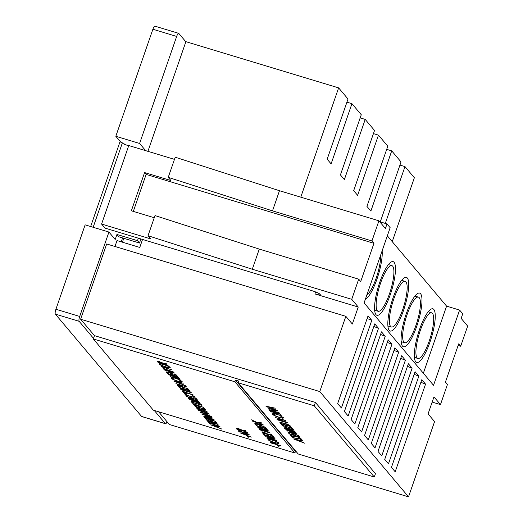 <?xml version="1.0" encoding="UTF-8"?>
<svg xmlns="http://www.w3.org/2000/svg" width="523" height="523" viewBox="0 0 523 523"><rect width="100%" height="100%" fill="white"/><g stroke="black" fill="none" stroke-linecap="round" stroke-linejoin="round"><path stroke-width="0.78" d="M366.832 295.024A23.823 5.877 106.8 0 0 376.227 278.027A23.823 5.877 106.8 0 0 380.646 255.119M365.342 299.319A28.026 6.917 106.8 0 0 377.018 278.962A28.026 6.917 106.8 0 0 382.136 250.824M389.485 293.756A23.823 5.877 106.8 0 0 391.923 265.658A23.823 5.877 106.8 0 0 380.561 283.165A23.823 5.877 106.8 0 0 378.122 311.263A23.823 5.877 106.8 0 0 389.485 293.756M379.77 282.23A28.026 6.917 106.8 0 0 376.906 315.284A28.026 6.917 106.8 0 0 390.276 294.691A28.026 6.917 106.8 0 0 393.139 261.637A28.026 6.917 106.8 0 0 379.77 282.23M374.703 310.852A28.026 6.917 106.8 0 0 375.115 310.355M429.259 340.95A23.823 5.877 106.8 0 0 431.691 312.852A23.823 5.877 106.8 0 0 420.335 330.359A23.823 5.877 106.8 0 0 417.897 358.458A23.823 5.877 106.8 0 0 429.259 340.95M419.544 329.425A28.026 6.917 106.8 0 0 416.681 362.478A28.026 6.917 106.8 0 0 430.043 341.885A28.026 6.917 106.8 0 0 432.913 308.825A28.026 6.917 106.8 0 0 419.544 329.425M414.478 358.046A28.026 6.917 106.8 0 0 414.883 357.542M416.001 325.221A23.823 5.877 106.8 0 0 418.433 297.123A23.823 5.877 106.8 0 0 407.077 314.624A23.823 5.877 106.8 0 0 404.639 342.722A23.823 5.877 106.8 0 0 416.001 325.221M406.286 313.695A28.026 6.917 106.8 0 0 403.423 346.749A28.026 6.917 106.8 0 0 416.785 326.149A28.026 6.917 106.8 0 0 419.655 293.096A28.026 6.917 106.8 0 0 406.286 313.695M401.219 342.31A28.026 6.917 106.8 0 0 401.631 341.813M402.743 309.485A23.823 5.877 106.8 0 0 405.175 281.387A23.823 5.877 106.8 0 0 393.819 298.894A23.823 5.877 106.8 0 0 391.381 326.993A23.823 5.877 106.8 0 0 402.743 309.485M393.028 297.96A28.026 6.917 106.8 0 0 390.165 331.02A28.026 6.917 106.8 0 0 403.527 310.42A28.026 6.917 106.8 0 0 406.397 277.367A28.026 6.917 106.8 0 0 393.028 297.96M387.961 326.581A28.026 6.917 106.8 0 0 388.373 326.084M147.917 151.33L185.894 41.67L338.623 87.877L348.011 99.01L327.169 159.201L331.105 163.876L351.946 103.685L361.269 114.74L340.421 174.93L344.363 179.605L365.204 119.414L374.527 130.469L353.679 190.66L357.621 195.334L378.462 135.143L387.785 146.205L366.937 206.395L370.879 211.063L391.72 150.872L401.036 161.934L380.273 221.902M378.502 328.313L348.148 415.981L344.395 411.536L374.756 323.861L378.502 328.313L373.853 326.476M391.943 344.258L361.589 431.926L357.837 427.481L388.197 339.813L391.943 344.258L387.295 342.421M405.384 360.21L375.03 447.878L371.284 443.432L401.638 355.764L405.384 360.21L400.736 358.373M418.825 376.155L388.471 463.823L384.725 459.377L415.079 371.709L418.825 376.155L414.177 374.324M425.545 384.13L395.192 471.798L391.446 467.353L421.8 379.685L425.545 384.13L420.897 382.293M412.104 368.185L381.751 455.853L378.005 451.408L408.358 363.733L412.104 368.185L407.456 366.348M398.663 352.234L368.31 439.902L364.557 435.456L394.917 347.788L398.663 352.234L394.015 350.397M385.222 336.282L354.869 423.95L351.116 419.505L381.476 331.837L385.222 336.282L380.574 334.445M371.781 320.338L341.427 408.005L337.675 403.56L368.035 315.892L371.781 320.338L367.133 318.5M379.691 221.726L387 223.936L385.418 228.512L378.92 220.804L371.945 240.946L373.945 243.326L360.707 281.544L358.706 279.171L351.731 299.313L252.295 269.234L259.271 249.092L358.706 279.171M345.84 316.323L106.672 243.973L80.62 319.213L319.788 391.564L345.84 316.323L352.339 324.031L358.229 307.021L351.731 299.313M319.788 391.564L408.522 496.85L434.574 421.61L428.075 413.902L433.966 396.892L440.464 404.599L447.44 384.457L445.439 382.084L458.678 343.866L460.678 346.239L467.654 326.091L461.155 318.383L462.744 313.807L459.593 310.067L433.534 385.301L364.1 302.909L390.151 227.675L387 223.936M371.945 240.946L272.503 210.867L279.478 190.725L378.92 220.804M272.503 210.867L168.236 177.356L175.212 157.207L279.478 190.725M252.295 269.234L148.029 235.716L155.004 215.574L259.271 249.092M168.236 177.356L170.929 180.546L144.596 172.583L146.133 174.407L373.945 243.326M148.029 235.716L150.716 238.913L101.586 224.047L128.769 145.538L174.466 159.365M144.596 172.583L131.358 210.802L154.259 217.731M423.362 373.226L446.59 306.132L387.334 235.821M446.59 306.132L459.593 310.067M101.586 224.047L104.999 228.1L312.323 290.814A7.008 1.079 19.1 0 1 320.253 294.665A7.008 1.079 19.1 0 1 314.944 293.933L358.229 307.021M440.464 404.599L432.168 402.089M458.122 345.461L460.678 346.239M80.62 319.213L94.454 335.629L315.428 402.475L375.436 473.681L374.285 477.002L314.271 405.796L238.187 382.777L298.202 453.99L374.285 477.002M158.619 411.764L169.354 424.499L408.522 496.85M114.968 246.483L117.021 240.56L139.772 247.444L142.537 239.456M338.623 87.877L300.777 197.164M392.237 241.639L414.36 177.742L404.979 166.608L385.301 223.419M346.919 102.162L351.946 103.685M360.177 117.891L365.204 119.414M373.435 133.62L378.462 135.143M386.693 149.356L391.72 150.872M399.951 165.085L404.979 166.608M402.167 280.478A28.026 6.917 106.8 0 0 402.102 279.838M415.425 296.208A28.026 6.917 106.8 0 0 415.36 295.567M428.683 311.937A28.026 6.917 106.8 0 0 428.618 311.296M388.909 264.749A28.026 6.917 106.8 0 0 388.844 264.102M146.133 174.407L133.326 211.397M122.591 237.932A44.35 10.944 106.8 0 0 122.088 239.357A44.35 10.944 106.8 0 0 121.251 241.842M122.382 142.877L93.159 227.283M185.855 41.794L178.82 33.446A4.204 1.039 106.8 0 0 178.676 33.348A4.204 1.039 106.8 0 0 176.669 36.433L139.608 143.472L145.656 150.65M138.347 238.187L137.49 240.672L116.949 234.461L118.943 236.827L139.484 243.038L140.896 238.959M116.949 234.461L115.204 239.501L108.934 232.055L79.705 316.448A4.204 1.039 106.8 0 0 79.136 321.312L93.506 338.361M154.252 410.444L165.373 423.637A4.204 1.039 106.8 0 0 165.516 423.741A4.204 1.039 106.8 0 0 167.072 421.793M176.669 36.433L152.886 29.242L115.818 136.274L121.042 142.472L123.644 143.256L124.696 144.505L128.71 145.721M152.886 29.242A4.204 1.039 -73.2 0 1 154.886 26.15L178.676 33.348M108.934 232.055L85.144 224.857L55.922 309.256L79.705 316.448M139.608 143.472L115.818 136.274M79.136 321.312L55.346 314.114L141.589 416.445L165.373 423.637M165.516 423.741L141.733 416.543A4.204 1.039 -73.2 0 1 141.589 416.445M55.346 314.114A4.204 1.039 -73.2 0 1 55.922 309.256M137.49 240.672L139.484 243.038M123.788 238.292L122.434 242.201M90.656 226.524L120.133 141.393M270.979 410.209L279.262 412.876L268.907 409.712L275.654 410.535L267.345 407.855L277.661 410.973L271.058 409.973M281.779 415.857L271.646 412.961L275.693 414.02L274.621 412.752L270.201 411.248L280.518 414.366L275.68 413.072L276.752 414.34L281.779 415.857M278.962 419.681L287.251 422.355L276.935 419.237L283.643 420.015L275.516 417.557L285.65 420.453L279.047 419.453M284.172 423.153C287.532 424.199 289.565 425.127 290.265 425.931L290.912 426.703L280.596 423.578L279.883 422.407L284.172 423.153M292.808 428.952L293.795 430.122L283.296 426.781L292.553 429.579L291.749 428.631L292.808 428.952M290.376 432.645L298.208 435.352L287.611 431.906L295.194 433.417L285.839 429.801L295.881 432.593L288.846 430.808L297.025 433.946L290.442 432.456M300.934 438.359L299.313 438.431L298.613 438.058L299.875 438.039L297.724 437.025L292.998 436.398L290.075 435.064L291.265 434.933L292.069 435.326L291.154 435.404L292.769 436.162L297.548 436.81L301 438.516M300.039 437.777L299.914 438.13L299.98 437.744M291.252 434.927L291.154 435.404M304.883 443.275L293.553 438.954L302.909 440.935L300.11 440.536L301.058 441.66L304.883 443.275M302.379 440.072L300.758 440.137L300.058 439.771L301.32 439.751L299.163 438.738L294.442 438.111L291.52 436.77L292.71 436.646L293.514 437.038L292.599 437.117L294.207 437.875L298.993 438.522L302.444 440.229M301.483 439.483L301.359 439.843L301.425 439.457M292.69 436.64L292.599 437.117M298.476 435.672L299.646 437.065L289.33 433.946L288.153 432.547L289.212 432.867L290.2 434.044L293.377 435.005L292.39 433.829L293.449 434.149L294.436 435.326L298.404 436.522L297.417 435.352L298.476 435.672M284.865 428.095L284.728 428.487C284.224 427.991 284.858 427.984 286.624 428.474L291.298 429.743L295.456 432.09L285.14 428.965L284.59 428.18M291.285 427.141L292.462 428.54L282.145 425.415L280.969 424.022L282.028 424.343L283.015 425.513L286.192 426.474L285.205 425.304L286.258 425.624L287.251 426.794L291.219 427.997L290.226 426.82L291.285 427.141M287.787 422.989L277.471 419.871L287.787 422.989M272.882 413.987L272.718 414.464L273.967 414.039L274.752 414.419L273.791 414.798C274.536 415.517 276.307 416.328 279.086 417.217C281.779 417.982 282.917 418.047 282.505 417.426L280.491 416.014L283.564 417.746L282.616 418.217L279.204 417.419C275.791 416.328 273.627 415.34 272.718 414.464L272.594 414.144M273.856 414.026L273.791 414.798M282.806 417.151L282.616 417.7L282.636 417.047M283.564 417.746L283.701 418.08M279.798 413.51L269.482 410.392L279.798 413.51M277.288 410.535L265.959 406.208L275.314 408.188L272.516 407.796L273.457 408.914L277.288 410.535M238.187 382.777L238.763 381.117L235.461 380.116L234.886 381.783L294.9 452.99L153.317 410.163L93.303 338.95L94.454 335.629M234.886 381.783L93.303 338.95M262.938 424.31L252.805 421.414L256.545 422.375L251.485 419.845L257.139 422.46L261.722 422.865L257.957 422.806L262.938 424.31M265.691 427.572L266.861 428.971L256.545 425.846L255.368 424.454L256.427 424.774L257.414 425.944L260.591 426.905L259.604 425.735L260.663 426.055L261.65 427.226L265.619 428.429L264.631 427.252L265.691 427.572M259.696 429.037L259.558 429.422C259.055 428.932 259.689 428.925 261.454 429.409L266.129 430.684L270.28 433.024L259.964 429.906L259.415 429.122M273.222 436.515L274.398 437.908L264.082 434.79L262.906 433.39L263.965 433.711L264.952 434.888L268.122 435.849L267.135 434.672L268.194 434.992L269.182 436.169L273.15 437.365L272.163 436.195L273.222 436.515M278.851 442.961C279.236 443.667 277.811 443.563 274.575 442.641C271.208 441.569 269.025 440.588 268.024 439.699C267.613 438.974 269.044 439.085 272.333 440.026C275.706 441.098 277.883 442.079 278.851 442.961L278.968 443.262M278.197 445.459L279.001 446.413L277.942 446.093L277.138 445.138L278.197 445.459M248.719 434.129L238.586 431.233L242.332 432.201L237.265 429.664L242.92 432.279L247.503 432.691L243.738 432.626L248.719 434.129M248.007 436.326L248.804 437.274L247.745 436.953L246.948 436.005L248.007 436.326M170.138 367.349C170.524 368.055 169.099 367.95 165.856 367.028C162.49 365.956 160.306 364.976 159.306 364.086C158.894 363.367 160.332 363.472 163.614 364.413C166.994 365.485 169.164 366.466 170.138 367.349L170.25 367.649M174.015 372.186L164.758 369.388L165.209 369.924L164.15 369.604L163.058 368.303L174.015 372.186M176.741 375.422L177.918 376.815L167.602 373.697L166.425 372.298L167.484 372.618L168.471 373.795L171.642 374.756L170.655 373.579L171.714 373.899L172.701 375.076L176.669 376.272L175.682 375.102L176.741 375.422M171.479 377.861L171.315 378.338L172.564 377.913L173.348 378.292L172.387 378.672C173.139 379.391 174.904 380.201 177.683 381.09C180.376 381.855 181.514 381.921 181.102 381.3L179.088 379.888L182.161 381.613L181.213 382.091L177.8 381.293C174.388 380.201 172.23 379.214 171.315 378.338L171.191 378.018M172.453 377.9L172.387 378.672M181.403 381.025L181.213 381.574L181.233 380.921M182.161 381.613L182.298 381.953M185.449 385.752L186.436 386.928L175.937 383.581L185.194 386.386L184.39 385.431L185.449 385.752M188.522 389.4L189.699 390.792L179.382 387.674L178.206 386.281L179.265 386.602L180.252 387.772L183.429 388.733L182.435 387.563L183.495 387.876L184.482 389.053L188.45 390.256L187.463 389.079L188.522 389.4M193.222 394.976L183.965 392.178L184.416 392.714L183.364 392.394L182.266 391.099L193.222 394.976M196.164 398.467L197.341 399.86L187.018 396.741L185.848 395.342L186.907 395.663L187.894 396.839L191.065 397.8L190.078 396.624L191.137 396.944L192.124 398.121L196.092 399.317L195.105 398.147L196.164 398.467M199.636 402.586L189.319 399.467L199.636 402.586M203.722 407.437L194.464 404.639L194.916 405.175L193.863 404.854L192.765 403.553L203.722 407.437M207.01 411.333L196.877 408.437L200.623 409.404L195.556 406.868L201.211 409.483L205.794 409.895L202.028 409.829L207.01 411.333M211.312 416.439L199.976 412.111L209.337 414.092L206.539 413.7L207.481 414.824L211.312 416.439M215.371 421.257L205.238 418.361L204.5 417.328L206.69 417.642L210.226 419.361L214.221 419.897L210.455 419.636L215.371 421.257M218.071 424.46L208.808 421.656L209.265 422.198L208.206 421.878L207.115 420.577L218.071 424.46M222.027 429.154L210.691 424.826L220.046 426.807L217.254 426.408L218.196 427.533L222.027 429.154M219.483 426.14L209.357 423.238L208.344 422.035L209.396 422.355L210.226 423.336L213.404 424.297L212.573 423.316L213.632 423.637L214.463 424.617L219.483 426.14M215.934 421.924L217.11 423.316L206.788 420.198L205.617 418.805L206.677 419.126L207.664 420.296L210.834 421.257L209.847 420.08L210.906 420.4L211.893 421.577L215.862 422.774L214.875 421.603L215.934 421.924M206.075 416.805L213.9 419.511L203.31 416.066L210.887 417.576L201.538 413.961L211.58 416.759L204.539 414.968L212.717 418.106L206.14 416.615M208.775 413.425L198.642 410.529L197.897 409.502L200.093 409.81L203.63 411.536L207.624 412.065L203.859 411.81L208.775 413.425M204.31 408.136L205.487 409.529L195.171 406.41L193.994 405.011L195.053 405.332L196.04 406.508L199.217 407.469L198.23 406.293L199.283 406.613L200.276 407.79L204.245 408.986L203.251 407.816L204.31 408.136M195.223 401.795C198.583 402.847 200.616 403.776 201.316 404.58L201.963 405.345L191.64 402.226L190.934 401.049L195.223 401.795M198.917 401.729L188.783 398.833L188.038 397.8L190.235 398.114L193.772 399.834L197.766 400.37L194.151 400.291L198.917 401.729M184.358 393.139L184.194 393.616L185.443 393.191L186.227 393.571L185.26 393.95C186.011 394.675 187.783 395.48 190.562 396.369C193.255 397.134 194.393 397.199 193.981 396.578L191.967 395.166L195.04 396.898L194.092 397.369L190.679 396.571C187.267 395.48 185.103 394.499 184.194 393.616L184.07 393.296M185.332 393.178L185.26 393.95M194.281 396.303L194.092 396.852L194.111 396.199M195.04 396.898L195.177 397.232M191.274 392.662L181.141 389.766L180.396 388.752L182.592 389.047L186.129 390.773L190.124 391.302L186.358 391.047L191.274 392.662M187.96 388.733L177.833 385.837L177.101 384.836L179.317 385.15L182.35 386.438L183.2 387.295L187.96 388.733M185.266 385.536L173.93 381.208L183.285 383.189L180.494 382.79L181.435 383.915L185.266 385.536M172.838 377.371L180.67 380.077L170.073 376.632L177.657 378.142L168.301 374.527L178.343 377.325L171.309 375.534L179.481 378.672L172.904 377.181M168.079 372.304L176.369 374.978L166.053 371.853L172.753 372.631L164.444 369.951L174.767 373.076L168.158 372.069M172.067 369.872L161.934 366.976L160.921 365.767L161.98 366.087L162.81 367.074L165.981 368.035L165.15 367.048L166.209 367.368L167.04 368.355L172.067 369.872M168.164 365.244L158.038 362.347L157.292 361.315L159.482 361.628L163.019 363.348L167.014 363.884L163.405 363.805L168.164 365.244M251.256 437.143L239.926 432.815L249.281 434.796L246.483 434.404L247.431 435.528L251.256 437.143M247.006 432.103L236.88 429.206L236.135 428.174L238.331 428.487L241.861 430.207L245.862 430.743L242.247 430.664L247.006 432.103M281.106 445.864L270.973 442.968L270.247 441.968L272.457 442.281L275.49 443.569L276.34 444.426L281.106 445.864M276.621 440.549L266.887 438.117L273.849 439.693L265.677 436.685L272.568 438.215L264.455 435.234L275.333 439.019L268.096 437.411L276.621 440.549M272.66 435.849L262.533 432.952L261.788 431.92L263.978 432.233L267.514 433.953L271.509 434.482L267.9 434.41L272.66 435.849M268.443 430.841L258.31 427.938L257.564 426.912L259.761 427.219L263.291 428.945L267.292 429.475L263.677 429.403L268.443 430.841M265.475 427.324L254.139 422.996L263.494 424.977L260.702 424.584L261.644 425.702L265.475 427.324M235.461 380.116L295.475 451.329L296.129 451.526M295.475 451.329L294.9 452.99M314.271 405.796L315.428 402.475M216.293 426.206L212.717 425.454L217.038 427.095L216.359 426.023M217.267 426.428L217.038 427.095M209.586 422.577L209.357 423.238M213.632 423.637L213.404 424.297M208.435 421.211L208.206 421.878M207.023 419.531L206.788 420.198M211.063 420.59L210.834 421.257M216.091 422.113L215.862 422.774M205.591 417.347L205.238 418.361M205.722 417.995L209.553 419.498L206.879 417.864L205.722 417.995L205.67 417.367M209.743 418.936L209.553 419.498M205.578 413.497L202.002 412.739L206.324 414.379L205.644 413.314M206.552 413.719L206.324 414.379M198.995 409.516L198.642 410.529M199.126 410.163L202.95 411.666L200.276 410.032L199.126 410.163L199.073 409.535M203.146 411.104L202.95 411.666M195.399 405.743L195.171 406.41M199.446 406.802L199.217 407.469M204.473 408.326L204.245 408.986M194.092 404.194L193.863 404.854M192.059 401.017L191.64 402.226M192.516 402.324L200.714 404.802L199.616 403.73L195.406 402.017L192.006 401.501L192.17 401.036L192.516 402.324M200.924 404.201L200.714 404.802M189.136 397.82L188.783 398.833M189.267 398.467L193.098 399.971L190.418 398.336L189.267 398.467L189.215 397.84M193.288 399.409L193.098 399.971M187.254 396.074L187.018 396.741M191.294 397.134L191.065 397.8M196.321 398.657L196.092 399.317M194.432 396.395L194.092 397.369M183.593 391.734L183.364 392.394M181.494 388.752L181.141 389.766M181.625 389.4L185.456 390.903L182.782 389.269L181.625 389.4L181.573 388.772M185.645 390.341L185.456 390.903M179.611 387.013L179.382 387.674M183.658 388.066L183.429 388.733M188.685 389.589L188.45 390.256M178.173 384.85L177.833 385.837M178.323 385.484L182.141 386.974L179.507 385.373L178.323 385.484L178.278 384.869M181.926 386.177L181.801 386.549M182.331 386.425L182.141 386.974M185.417 385.745L185.194 386.386M180.553 382.607L180.278 383.477L179.533 382.588L175.957 381.836L180.278 383.477M181.553 381.117L181.213 382.091M167.831 373.03L167.602 373.697M171.877 374.089L171.642 374.756M176.898 375.612L176.669 376.272M164.385 368.944L164.15 369.604M162.163 366.309L161.934 366.976M166.209 367.368L165.981 368.035M163.804 364.636C161.169 363.89 160.025 363.812 160.358 364.4C161.149 365.119 162.915 365.923 165.667 366.806C168.282 367.545 169.419 367.623 169.086 367.041C168.334 366.322 166.569 365.518 163.804 364.636L163.856 364.485M160.437 363.662L160.358 364.4M169.217 366.669L169.184 367.283L169.367 366.754M158.384 361.334L158.038 362.347M158.515 361.981L162.346 363.485L159.672 361.851L158.515 361.981L158.462 361.354M162.542 362.923L162.346 363.485M247.967 436.313L247.745 436.953M246.549 434.221L246.268 435.084L245.522 434.201L241.953 433.443L246.268 435.084M237.226 428.193L236.88 429.206M237.357 428.84L241.188 430.344L238.514 428.71L237.357 428.84L237.305 428.213M241.384 429.782L241.188 430.344M278.164 445.446L277.942 446.093M271.313 441.981L270.973 442.968M271.463 442.615L275.281 444.105L272.646 442.504L271.463 442.615L271.417 442M275.072 443.308L274.941 443.681M275.471 443.556L275.281 444.105M272.516 440.248C269.888 439.503 268.737 439.425 269.07 440.006C269.861 440.732 271.633 441.536 274.385 442.412C277 443.158 278.138 443.236 277.805 442.648C277.046 441.935 275.288 441.131 272.516 440.248L272.568 440.098M269.155 439.274L269.07 440.006M277.929 442.281L277.896 442.896L278.079 442.366M264.311 434.123L264.082 434.79M268.358 435.182L268.122 435.849M273.379 436.705L273.15 437.365M262.879 431.939L262.533 432.952M263.01 432.586L266.841 434.09L264.167 432.449L263.01 432.586L262.958 431.959M267.037 433.528L266.841 434.09M260.245 429.102L259.964 429.906M260.585 429.703L264.141 431.004L261.657 429.638L260.585 429.703L260.598 429.18M264.22 430.279L264.017 430.854M264.39 430.285L264.141 431.004M265.076 431.181L269.038 432.488L266.312 430.906L264.808 430.749L265.076 431.181M264.939 430.377L264.808 430.749M268.907 431.782L268.77 432.168M269.221 431.959L269.038 432.488M258.656 426.931L258.31 427.938M258.787 427.579L262.618 429.082L259.944 427.441L258.787 427.579L258.735 426.945M262.814 428.52L262.618 429.082M256.773 425.186L256.545 425.846M260.82 426.245L260.591 426.905M265.847 427.762L265.619 428.429M259.741 424.382L256.165 423.623L260.487 425.264L259.807 424.192M260.716 424.598L260.487 425.264M299.156 440.333L295.58 439.582L299.895 441.222L299.215 440.15M300.13 440.556L299.895 441.222M296.011 438.104L295.894 438.451M294.573 436.391L294.449 436.738M289.559 433.279L289.33 433.946M293.606 434.338L293.377 435.005M298.633 435.862L298.404 436.522M285.414 428.167L285.14 428.965M285.754 428.762L289.317 430.063L286.833 428.703L285.754 428.762L285.767 428.239M289.389 429.337L289.193 429.919M289.565 429.35L289.317 430.063M290.252 430.239L294.207 431.547L291.481 429.965L289.984 429.814L290.252 430.239M290.115 429.435L289.984 429.814M294.076 430.841L293.946 431.233M294.39 431.024L294.207 431.547M292.775 428.938L292.553 429.579M282.374 424.754L282.145 425.415M286.421 425.814L286.192 426.474M291.448 427.33L291.219 427.997M281.014 422.375L280.596 423.578M281.466 423.676L289.67 426.16L288.572 425.088L284.362 423.369L280.956 422.859L281.119 422.388L281.466 423.676M289.873 425.559L289.67 426.16M282.956 417.243L282.616 418.217M275.922 413.353L275.693 414.02M272.581 407.607L272.3 408.476L271.555 407.594L267.979 406.835L272.3 408.476M314.944 293.933L315.631 291.958M205.036 417.256L204.826 417.864M209.318 418.675L209.187 419.047M198.439 409.424L198.224 410.032M202.715 410.843L202.584 411.222M191.49 400.958L191.222 401.723M200.655 404.004L200.479 404.521M188.581 397.728L188.365 398.336M192.856 399.147L192.726 399.52M180.938 388.661L180.729 389.269M185.214 390.08L185.09 390.459M177.63 384.758L177.421 385.353M157.828 361.243L157.619 361.851M162.11 362.661L161.98 363.034M236.671 428.102L236.461 428.71M240.953 429.52L240.822 429.893M270.77 441.889L270.561 442.484M262.324 431.848L262.115 432.456M266.606 433.266L266.475 433.639M258.101 426.833L257.891 427.448M262.383 428.259L262.252 428.631M297.077 438.117L296.959 438.47M295.639 436.404L295.515 436.757M280.439 422.316L280.178 423.081M289.605 425.362L289.428 425.872M388.432 264.605L391.923 265.658M428.206 311.793L431.691 312.852M414.948 296.064L418.433 297.123M401.69 280.335L405.175 281.387M387.896 325.94L391.381 326.993M401.154 341.669L404.639 342.722M414.412 357.399L417.897 358.458M374.638 310.211L378.122 311.263"/></g></svg>
